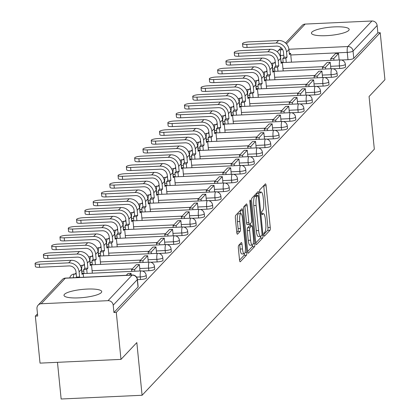 <?xml version="1.0" encoding="UTF-8"?>
<svg xmlns="http://www.w3.org/2000/svg" width="420" height="420" viewBox="0 0 420 420"><rect width="100%" height="100%" fill="white"/><g stroke="black" fill="none" stroke-linecap="round" stroke-linejoin="round"><path stroke-width="0.63" d="M263.897 234.932A1.67 0.394 87.4 0 0 264.338 236.213A1.67 0.394 87.4 0 0 264.422 236.166L269.971 230.291A2.384 0.562 87.4 0 0 270.26 227.419L266.096 185.687A2.384 0.562 87.4 0 0 265.466 183.86A2.384 0.562 87.4 0 0 265.346 183.923L259.796 189.803A1.67 0.394 87.4 0 0 259.591 191.814A1.67 0.394 87.4 0 0 260.033 193.095A1.67 0.394 87.4 0 0 260.122 193.048L260.836 192.286A7.633 1.796 87.4 0 1 261.224 192.077A7.633 1.796 87.4 0 1 263.251 197.935L263.597 201.411A7.633 1.796 87.4 0 1 262.668 210.604L261.949 211.36A1.67 0.394 87.4 0 0 261.744 213.371A1.67 0.394 87.4 0 0 262.185 214.652A1.67 0.394 87.4 0 0 262.274 214.609L262.988 213.848A7.633 1.796 87.4 0 1 263.377 213.638A7.633 1.796 87.4 0 1 265.403 219.497L265.75 222.973A7.633 1.796 87.4 0 1 264.815 232.16L264.101 232.922A1.67 0.394 87.4 0 0 263.897 234.932M348.716 30.429A18.958 4.085 -5.7 0 0 349.178 29.395A18.958 4.085 -5.7 0 0 332.194 27.017A18.958 4.085 -5.7 0 0 311.903 32.125A18.958 4.085 -5.7 0 0 311.446 33.159A18.958 4.085 -5.7 0 0 328.424 35.537A18.958 4.085 -5.7 0 0 348.716 30.429M101.262 292.625A18.958 4.085 -5.7 0 0 101.724 291.59A18.958 4.085 -5.7 0 0 84.74 289.212A18.958 4.085 -5.7 0 0 64.449 294.326A18.958 4.085 -5.7 0 0 63.992 295.36A18.958 4.085 -5.7 0 0 80.971 297.738A18.958 4.085 -5.7 0 0 101.262 292.625M238.66 245.396A2.384 0.562 87.4 0 0 238.366 248.267L239.537 259.975A2.384 0.562 87.4 0 0 240.167 261.807A2.384 0.562 87.4 0 0 240.287 261.744L246.451 255.213A2.384 0.562 87.4 0 0 246.74 252.341L242.576 210.609A2.384 0.562 87.4 0 0 241.941 208.782A2.384 0.562 87.4 0 0 241.82 208.845L235.662 215.376A2.384 0.562 87.4 0 0 235.368 218.248L236.78 232.386A2.384 0.562 87.4 0 0 237.416 234.218A2.384 0.562 87.4 0 0 237.536 234.155L240.172 231.357A2.384 0.562 87.4 0 0 240.46 228.485L239.762 221.477A6.384 1.502 87.4 0 1 240.865 213.617A6.384 1.502 87.4 0 1 242.555 218.516L245.296 245.989A6.384 1.502 87.4 0 1 244.193 253.843A6.384 1.502 87.4 0 1 242.503 248.95L242.046 244.367A2.384 0.562 87.4 0 0 241.416 242.54A2.384 0.562 87.4 0 0 241.295 242.603L238.66 245.396M380.231 32.718L384.925 79.721L369.07 96.516L374.33 149.184L142.086 395.267L136.831 342.594L120.981 359.389L116.288 312.391L380.231 32.718L377.869 32.828L377.139 25.505L353.042 51.041A4.862 1.045 174.3 0 1 347.261 52.385L290.776 54.989M255.775 242.771A2.384 0.562 87.4 0 0 256.405 244.603A2.384 0.562 87.4 0 0 256.526 244.535L262.689 238.009A2.384 0.562 87.4 0 0 262.978 235.137L258.815 193.405A2.384 0.562 87.4 0 0 258.179 191.578A2.384 0.562 87.4 0 0 258.059 191.641L251.9 198.166A2.384 0.562 87.4 0 0 251.606 201.038L255.775 242.771M254.567 246.608L248.409 253.139A2.384 0.562 87.4 0 1 248.288 253.202A2.384 0.562 87.4 0 1 247.653 251.375L243.49 209.643A2.384 0.562 87.4 0 1 243.779 206.771L246.414 203.978A2.384 0.562 87.4 0 1 246.54 203.915A2.384 0.562 87.4 0 1 247.17 205.742L248.861 222.668A2.384 0.562 87.4 0 0 249.491 224.495A2.384 0.562 87.4 0 0 249.611 224.432L251.359 222.579A2.384 0.562 87.4 0 0 251.654 219.707L249.895 202.088A1.67 0.394 87.4 0 1 250.184 200.03A1.67 0.394 87.4 0 1 250.625 201.311L254.861 243.737A2.384 0.562 87.4 0 1 254.567 246.608L252.21 246.719L247.669 251.528M120.981 359.389L40.031 363.127L35.343 316.123L37.485 313.85M275.263 61.903L274.265 62.963M266.968 70.697L265.97 71.757M258.668 79.49L257.67 80.545M250.373 88.279L249.37 89.339M242.072 97.073L241.075 98.133M233.777 105.866L232.775 106.927M225.477 114.66L224.48 115.715M217.177 123.454L216.179 124.509M208.882 132.242L207.884 133.303M200.582 141.036L199.584 142.097M192.286 149.83L191.284 150.885M183.986 158.624L182.989 159.679M175.686 167.412L174.689 168.472M167.391 176.206L166.394 177.266M159.091 185L158.093 186.06M150.796 193.793L149.793 194.849M142.496 202.582L141.498 203.642M134.195 211.376L133.198 212.436M125.9 220.169L124.903 221.23M117.6 228.963L116.603 230.018M109.305 237.757L108.302 238.812M101.005 246.545L100.007 247.606M92.71 255.339L91.707 256.399M84.41 264.133L83.412 265.188M76.109 272.927L75.112 273.982M57.477 362.318L61.142 399L142.086 395.267M116.288 312.391L113.93 312.496L113.195 305.177A4.862 4.609 -136.7 0 0 108.003 300.673L41.218 303.755A4.862 4.609 -136.7 0 0 36.971 308.695L37.7 316.013L35.343 316.123M377.869 32.828L353.776 58.359A4.862 1.045 174.3 0 1 347.991 59.703L341.455 60.008M285.548 43.003L302.096 25.468A4.862 4.609 43.3 0 1 305.161 24.082L371.947 21A4.862 4.609 43.3 0 1 377.139 25.505M140.537 279.52L140.28 276.922A4.862 1.045 174.3 0 0 146.181 275.31L146.438 277.909A4.862 1.045 -5.7 0 1 140.537 279.52L137.44 279.662M148.838 270.727L148.575 268.128A4.862 1.045 174.3 0 0 154.476 266.516L154.739 269.115A4.862 1.045 -5.7 0 1 148.838 270.727L142.301 271.026M157.133 261.933L156.875 259.334A4.862 1.045 174.3 0 0 162.776 257.728L163.034 260.321A4.862 1.045 -5.7 0 1 157.133 261.933L150.602 262.238M165.433 253.139L165.175 250.541A4.862 1.045 174.3 0 0 171.077 248.934L171.334 251.533A4.862 1.045 -5.7 0 1 165.433 253.139L158.897 253.444M173.733 244.351L173.471 241.752A4.862 1.045 174.3 0 0 179.372 240.14L179.634 242.739A4.862 1.045 -5.7 0 1 173.733 244.351L167.197 244.65M182.028 235.557L181.771 232.958A4.862 1.045 174.3 0 0 187.672 231.347L187.929 233.945A4.862 1.045 -5.7 0 1 182.028 235.557L175.497 235.856M190.328 226.763L190.066 224.165A4.862 1.045 174.3 0 0 195.967 222.553L196.229 225.152A4.862 1.045 -5.7 0 1 190.328 226.763L183.792 227.062M198.623 217.97L198.366 215.371A4.862 1.045 174.3 0 0 204.267 213.764L204.524 216.363A4.862 1.045 -5.7 0 1 198.623 217.97L192.092 218.274M206.923 209.176L206.666 206.582A4.862 1.045 174.3 0 0 212.567 204.971L212.825 207.569A4.862 1.045 -5.7 0 1 206.923 209.176L200.387 209.48M215.224 200.387L214.961 197.788A4.862 1.045 174.3 0 0 220.862 196.177L221.125 198.776A4.862 1.045 -5.7 0 1 215.224 200.387L208.688 200.686M223.519 191.594L223.262 188.995A4.862 1.045 174.3 0 0 229.163 187.383L229.42 189.982A4.862 1.045 -5.7 0 1 223.519 191.594L216.988 191.893M231.819 182.8L231.556 180.201A4.862 1.045 174.3 0 0 237.458 178.595L237.72 181.188A4.862 1.045 -5.7 0 1 231.819 182.8L225.283 183.104M240.114 174.006L239.857 171.412A4.862 1.045 174.3 0 0 245.758 169.801L246.015 172.4A4.862 1.045 -5.7 0 1 240.114 174.006L233.583 174.31M248.414 165.218L248.152 162.619A4.862 1.045 174.3 0 0 254.058 161.007L254.315 163.606A4.862 1.045 -5.7 0 1 248.414 165.218L241.878 165.517M256.709 156.424L256.452 153.825A4.862 1.045 174.3 0 0 262.353 152.213L262.61 154.812A4.862 1.045 -5.7 0 1 256.709 156.424L250.178 156.723M265.01 147.63L264.752 145.031A4.862 1.045 174.3 0 0 270.653 143.425L270.911 146.018A4.862 1.045 -5.7 0 1 265.01 147.63L258.473 147.934M273.31 138.836L273.047 136.238A4.862 1.045 174.3 0 0 278.948 134.631L279.211 137.23A4.862 1.045 -5.7 0 1 273.31 138.836L266.774 139.141M281.605 130.048L281.348 127.449A4.862 1.045 174.3 0 0 287.248 125.837L287.506 128.436A4.862 1.045 -5.7 0 1 281.605 130.048L275.074 130.347M289.905 121.254L289.643 118.655A4.862 1.045 174.3 0 0 295.544 117.044L295.806 119.642A4.862 1.045 -5.7 0 1 289.905 121.254L283.369 121.553M298.2 112.46L297.943 109.862A4.862 1.045 174.3 0 0 303.844 108.25L304.101 110.849A4.862 1.045 -5.7 0 1 298.2 112.46L291.669 112.76M306.5 103.667L306.243 101.068A4.862 1.045 174.3 0 0 312.144 99.461L312.401 102.06A4.862 1.045 -5.7 0 1 306.5 103.667L299.964 103.971M314.8 94.873L314.538 92.279A4.862 1.045 174.3 0 0 320.439 90.668L320.702 93.266A4.862 1.045 -5.7 0 1 314.8 94.873L308.264 95.177M323.096 86.084L322.838 83.486A4.862 1.045 174.3 0 0 328.739 81.874L328.996 84.473A4.862 1.045 -5.7 0 1 323.096 86.084L316.565 86.383M331.396 77.291L331.133 74.692A4.862 1.045 174.3 0 0 337.034 73.08L337.297 75.679A4.862 1.045 -5.7 0 1 331.396 77.291L324.86 77.59M339.691 68.497L339.433 65.898A4.862 1.045 174.3 0 0 345.334 64.291L345.592 66.885A4.862 1.045 -5.7 0 1 339.691 68.497L333.16 68.801M113.93 312.496L138.023 286.965A4.862 1.045 -5.7 0 0 138.143 286.703L137.408 279.379A4.862 1.045 174.3 0 1 137.293 279.647L113.195 305.177M263.865 234.371L267.613 230.402A2.384 0.562 87.4 0 0 267.902 227.53L263.739 185.797A2.384 0.562 87.4 0 0 263.718 185.645M256.651 195.505L256.452 193.515A2.384 0.562 87.4 0 0 256.436 193.363M255.791 242.923L260.327 238.119A2.384 0.562 87.4 0 0 260.668 236.381M261.791 235.373A1.67 0.394 87.4 0 0 261.991 233.363L258.337 196.733A1.67 0.394 87.4 0 0 257.896 195.452A1.67 0.394 87.4 0 0 257.812 195.494L257.05 196.297A7.633 1.796 87.4 0 0 256.121 205.485L258.62 230.522A7.633 1.796 87.4 0 0 260.642 236.381A7.633 1.796 87.4 0 0 261.03 236.171L261.791 235.373M255.623 195.594A1.67 0.394 87.4 0 0 255.533 195.557A1.67 0.394 87.4 0 0 255.449 195.605L257.812 195.494M260.642 236.381L258.284 236.492A7.633 1.796 87.4 0 1 256.263 230.633L253.764 205.595A7.633 1.796 87.4 0 1 254.693 196.408L255.449 195.605M249.365 224.443L247.254 224.542A2.384 0.562 87.4 0 1 247.133 224.606A2.384 0.562 87.4 0 1 246.498 222.779L244.808 205.853A2.384 0.562 87.4 0 0 244.792 205.7M250.472 223.524L250.698 225.813M250.614 240.23A6.384 1.502 87.4 0 0 252.304 245.123A6.384 1.502 87.4 0 0 253.407 237.269L252.441 227.588A2.384 0.562 87.4 0 0 251.806 225.761A2.384 0.562 87.4 0 0 251.685 225.823L249.937 227.677A2.384 0.562 87.4 0 0 249.648 230.548L250.614 240.23L248.252 240.34A6.384 1.502 87.4 0 0 249.942 245.233L252.304 245.123M249.575 225.923A2.384 0.562 87.4 0 0 249.448 225.871A2.384 0.562 87.4 0 0 249.328 225.934L251.685 225.823M248.252 240.34L247.286 230.659A2.384 0.562 87.4 0 1 247.574 227.787L249.328 225.934M252.21 246.719A2.384 0.562 87.4 0 0 252.546 245.023M244.193 253.843L241.836 253.953A6.384 1.502 87.4 0 1 240.146 249.055L239.689 244.477A2.384 0.562 87.4 0 0 239.673 244.325M240.865 213.617L238.502 213.728A6.384 1.502 87.4 0 0 237.4 221.582L239.762 221.477M236.796 232.543L237.809 231.467A2.384 0.562 87.4 0 0 238.103 228.596L237.4 221.582M240.508 213.638L240.214 210.719A2.384 0.562 87.4 0 0 240.198 210.567M239.552 260.132L244.088 255.323A2.384 0.562 87.4 0 0 244.424 253.754M247.081 47.465A5.471 1.176 174.3 0 1 242.839 46.741L242.529 43.67A5.471 1.176 -5.7 0 0 246.776 44.394L276.155 43.04A9.723 9.214 43.3 0 1 286.54 52.049L287.049 57.13L283.978 57.272L283.474 52.19A6.562 6.221 -136.7 0 0 276.465 46.111L247.081 47.465L246.776 44.394M289.322 53.413L290.608 53.351L289.438 54.595L288.934 49.513A9.723 9.214 43.3 0 0 278.549 40.504L249.17 41.858A5.471 1.176 -5.7 0 0 242.529 43.67M283.211 62.549L282.807 58.511L285.878 58.37L287.049 57.13M282.807 58.511L283.978 57.272M330.881 60.349L330.713 58.674L333.784 58.532L338.52 53.513L339.161 59.965M333.784 58.532L333.953 60.207M330.713 58.674L335.449 53.655L338.52 53.513M290.608 53.351L291.491 62.165M285.878 58.37L286.277 62.407M238.786 56.259A5.471 1.176 174.3 0 1 234.539 55.535L234.234 52.463A5.471 1.176 -5.7 0 0 238.476 53.188L267.86 51.833A9.723 9.214 43.3 0 1 278.24 60.842L278.749 65.919L275.683 66.061L275.173 60.984A6.562 6.221 -136.7 0 0 268.165 54.899L238.786 56.259L238.476 53.188M281.022 62.202L282.314 62.144L281.143 63.383L280.633 58.307A9.723 9.214 43.3 0 0 270.254 49.292L240.87 50.652A5.471 1.176 -5.7 0 0 234.234 52.463M274.911 71.342L274.512 67.305L277.578 67.163L278.749 65.919M274.512 67.305L275.683 66.061M322.586 69.142L322.418 67.463L325.484 67.321L330.22 62.307L330.866 68.759M325.484 67.321L325.652 69.001M322.418 67.463L327.154 62.449L330.22 62.307M282.314 62.144L283.19 70.959M277.578 67.163L277.982 71.201M230.486 65.047A5.471 1.176 174.3 0 1 226.238 64.323L225.934 61.257A5.471 1.176 -5.7 0 0 230.181 61.982L259.56 60.622A9.723 9.214 43.3 0 1 269.945 69.636L270.449 74.713L267.382 74.855L266.873 69.778A6.562 6.221 -136.7 0 0 259.865 63.693L230.486 65.047L230.181 61.982M272.727 70.996L274.013 70.938L272.843 72.177L272.339 67.1A9.723 9.214 43.3 0 0 261.954 58.086L232.575 59.441A5.471 1.176 -5.7 0 0 225.934 61.257M266.616 80.136L266.212 76.094L269.278 75.952L270.449 74.713M266.212 76.094L267.382 74.855M314.286 77.936L314.118 76.256L317.189 76.114L321.919 71.101L322.565 77.553M317.189 76.114L317.357 77.795M314.118 76.256L318.854 71.242L321.919 71.101M274.013 70.938L274.895 79.753M269.278 75.952L269.682 79.994M222.185 73.841A5.471 1.176 174.3 0 1 217.943 73.117L217.634 70.045A5.471 1.176 -5.7 0 0 221.881 70.77L251.265 69.416A9.723 9.214 43.3 0 1 261.644 78.43L262.154 83.507L259.082 83.648L258.578 78.572A6.562 6.221 -136.7 0 0 251.57 72.487L222.185 73.841L221.881 70.77M264.427 79.79L265.718 79.732L264.548 80.971L264.038 75.894A9.723 9.214 43.3 0 0 253.654 66.88L224.275 68.234A5.471 1.176 -5.7 0 0 217.634 70.045M258.316 88.924L257.911 84.887L260.983 84.745L262.154 83.507M257.911 84.887L259.082 83.648M305.991 86.725L305.823 85.05L308.889 84.908L313.625 79.895L314.27 86.347M308.889 84.908L309.057 86.583M305.823 85.05L310.553 80.031L313.625 79.895M265.718 79.732L266.595 88.547M260.983 84.745L261.387 88.783M213.89 82.635A5.471 1.176 174.3 0 1 209.643 81.911L209.339 78.839A5.471 1.176 -5.7 0 0 213.581 79.564L242.965 78.209A9.723 9.214 43.3 0 1 253.349 87.218L253.853 92.3L250.787 92.442L250.278 87.36A6.562 6.221 -136.7 0 0 243.269 81.281L213.89 82.635L213.581 79.564M256.132 88.583L257.418 88.52L256.247 89.764L255.743 84.683A9.723 9.214 43.3 0 0 245.359 75.673L215.975 77.028A5.471 1.176 -5.7 0 0 209.339 78.839M250.021 97.718L249.617 93.681L252.683 93.539L253.853 92.3M249.617 93.681L250.787 92.442M297.691 95.519L297.523 93.844L300.589 93.702L305.324 88.683L305.97 95.135M300.589 93.702L300.757 95.377M297.523 93.844L302.258 88.825L305.324 88.683M257.418 88.52L258.3 97.335M252.683 93.539L253.087 97.577M205.59 91.429A5.471 1.176 174.3 0 1 201.348 90.704L201.038 87.633A5.471 1.176 -5.7 0 0 205.286 88.358L234.665 87.003A9.723 9.214 43.3 0 1 245.049 96.012L245.558 101.089L242.487 101.231L241.983 96.154A6.562 6.221 -136.7 0 0 234.974 90.074L205.59 91.429L205.286 88.358M247.832 97.372L249.118 97.314L247.952 98.553L247.443 93.476A9.723 9.214 43.3 0 0 237.059 84.467L207.679 85.822A5.471 1.176 -5.7 0 0 201.038 87.633M241.721 106.512L241.316 102.475L244.388 102.333L245.558 101.089M241.316 102.475L242.487 101.231M289.391 104.312L289.228 102.632L292.294 102.496L297.029 97.477L297.67 103.929M292.294 102.496L292.462 104.171M289.228 102.632L293.958 97.618L297.029 97.477M249.118 97.314L250 106.129M244.388 102.333L244.787 106.37M197.295 100.223A5.471 1.176 174.3 0 1 193.048 99.493L192.743 96.427A5.471 1.176 -5.7 0 0 196.985 97.151L226.37 95.792A9.723 9.214 43.3 0 1 236.749 104.806L237.258 109.883L234.192 110.024L233.683 104.948A6.562 6.221 -136.7 0 0 226.674 98.863L197.295 100.223L196.985 97.151M239.531 106.166L240.823 106.108L239.652 107.347L239.143 102.27A9.723 9.214 43.3 0 0 228.764 93.256L199.379 94.615A5.471 1.176 -5.7 0 0 192.743 96.427M233.425 115.306L233.021 111.263L236.087 111.121L237.258 109.883M233.021 111.263L234.192 110.024M281.096 113.106L280.928 111.426L283.994 111.284L288.729 106.27L289.375 112.723M283.994 111.284L284.161 112.964M280.928 111.426L285.663 106.412L288.729 106.27M240.823 106.108L241.7 114.923M236.087 111.121L236.492 115.164M188.995 109.011A5.471 1.176 174.3 0 1 184.748 108.287L184.443 105.215A5.471 1.176 -5.7 0 0 188.69 105.94L218.069 104.585A9.723 9.214 43.3 0 1 228.454 113.6L228.958 118.676L225.892 118.818L225.383 113.741A6.562 6.221 -136.7 0 0 218.379 107.657L188.995 109.011L188.69 105.94M231.236 114.959L232.523 114.902L231.352 116.141L230.848 111.064A9.723 9.214 43.3 0 0 220.463 102.05L191.084 103.404A5.471 1.176 -5.7 0 0 184.443 105.215M225.125 124.1L224.721 120.057L227.792 119.915L228.958 118.676M224.721 120.057L225.892 118.818M272.795 121.9L272.627 120.22L275.699 120.078L280.429 115.064L281.075 121.517M275.699 120.078L275.867 121.758M272.627 120.22L277.363 115.206L280.429 115.064M232.523 114.902L233.405 123.716M227.792 119.915L228.191 123.958M180.695 117.805A5.471 1.176 174.3 0 1 176.453 117.08L176.143 114.009A5.471 1.176 -5.7 0 0 180.39 114.734L209.774 113.379A9.723 9.214 43.3 0 1 220.154 122.393L220.663 127.47L217.591 127.612L217.088 122.53A6.562 6.221 -136.7 0 0 210.079 116.45L180.695 117.805L180.39 114.734M222.936 123.753L224.228 123.69L223.057 124.934L222.547 119.852A9.723 9.214 43.3 0 0 212.168 110.843L182.784 112.198A5.471 1.176 -5.7 0 0 176.143 114.009M216.825 132.888L216.426 128.851L219.492 128.709L220.663 127.47M216.426 128.851L217.591 127.612M264.5 130.688L264.332 129.014L267.398 128.872L272.134 123.853L272.78 130.31M267.398 128.872L267.566 130.547M264.332 129.014L269.068 123.995L272.134 123.853M224.228 123.69L225.104 132.51M219.492 128.709L219.896 132.746M172.4 126.599A5.471 1.176 174.3 0 1 168.152 125.874L167.848 122.803A5.471 1.176 -5.7 0 0 172.09 123.527L201.474 122.173A9.723 9.214 43.3 0 1 211.859 131.182L212.363 136.264L209.297 136.405L208.787 131.323A6.562 6.221 -136.7 0 0 201.779 125.244L172.4 126.599L172.09 123.527M214.641 132.547L215.927 132.484L214.757 133.723L214.253 128.646A9.723 9.214 43.3 0 0 203.868 119.637L174.484 120.992A5.471 1.176 -5.7 0 0 167.848 122.803M208.53 141.682L208.126 137.645L211.192 137.503L212.363 136.264M208.126 137.645L209.297 136.405M256.2 139.482L256.032 137.807L259.103 137.666L263.834 132.647L264.479 139.099M259.103 137.666L259.266 139.34M256.032 137.807L260.767 132.788L263.834 132.647M215.927 132.484L216.809 141.298M211.192 137.503L211.596 141.54M164.099 135.392A5.471 1.176 174.3 0 1 159.857 134.668L159.547 131.596A5.471 1.176 -5.7 0 0 163.795 132.321L193.174 130.961A9.723 9.214 43.3 0 1 203.558 139.976L204.067 145.052L200.996 145.194L200.492 140.117A6.562 6.221 -136.7 0 0 193.484 134.032L164.099 135.392L163.795 132.321M206.341 141.335L207.627 141.278L206.462 142.517L205.952 137.44A9.723 9.214 43.3 0 0 195.568 128.425L166.189 129.785A5.471 1.176 -5.7 0 0 159.547 131.596M200.23 150.476L199.826 146.433L202.897 146.291L204.067 145.052M199.826 146.433L200.996 145.194M247.9 148.276L247.737 146.596L250.803 146.454L255.539 141.44L256.179 147.893M250.803 146.454L250.971 148.134M247.737 146.596L252.467 141.582L255.539 141.44M207.627 141.278L208.509 150.092M202.897 146.291L203.301 150.334M155.804 144.181A5.471 1.176 174.3 0 1 151.557 143.456L151.253 140.385A5.471 1.176 -5.7 0 0 155.495 141.115L184.879 139.755A9.723 9.214 43.3 0 1 195.263 148.769L195.767 153.846L192.701 153.988L192.192 148.911A6.562 6.221 -136.7 0 0 185.183 142.826L155.804 144.181L155.495 141.115M198.046 150.129L199.332 150.071L198.161 151.31L197.652 146.234A9.723 9.214 43.3 0 0 187.273 137.219L157.889 138.574A5.471 1.176 -5.7 0 0 151.253 140.385M191.935 159.269L191.531 155.227L194.597 155.085L195.767 153.846M191.531 155.227L192.701 153.988M239.605 157.07L239.437 155.39L242.503 155.248L247.238 150.234L247.884 156.686M242.503 155.248L242.671 156.928M239.437 155.39L244.172 150.376L247.238 150.234M199.332 150.071L200.209 158.886M194.597 155.085L195.001 159.128M147.504 152.975A5.471 1.176 174.3 0 1 143.262 152.25L142.952 149.179A5.471 1.176 -5.7 0 0 147.2 149.903L176.578 148.549A9.723 9.214 43.3 0 1 186.963 157.563L187.467 162.64L184.401 162.781L183.897 157.705A6.562 6.221 -136.7 0 0 176.888 151.62L147.504 152.975L147.2 149.903M189.746 158.923L191.032 158.865L189.861 160.104L189.357 155.022A9.723 9.214 43.3 0 0 178.972 146.013L149.594 147.368A5.471 1.176 -5.7 0 0 142.952 149.179M183.635 168.058L183.23 164.021L186.302 163.879L187.467 162.64M183.23 164.021L184.401 162.781M231.304 165.858L231.137 164.183L234.208 164.041L238.943 159.023L239.584 165.48M234.208 164.041L234.376 165.716M231.137 164.183L235.872 159.164L238.943 159.023M191.032 158.865L191.914 167.68M186.302 163.879L186.701 167.916M139.204 161.768A5.471 1.176 174.3 0 1 134.962 161.044L134.657 157.972A5.471 1.176 -5.7 0 0 138.899 158.697L168.284 157.343A9.723 9.214 43.3 0 1 178.663 166.352L179.172 171.434L176.106 171.575L175.597 166.493A6.562 6.221 -136.7 0 0 168.588 160.414L139.204 161.768L138.899 158.697M181.445 167.716L182.737 167.653L181.566 168.898L181.057 163.816A9.723 9.214 43.3 0 0 170.678 154.807L141.293 156.161A5.471 1.176 -5.7 0 0 134.657 157.972M175.334 176.852L174.935 172.814L178.001 172.672L179.172 171.434M174.935 172.814L176.106 171.575M223.01 174.652L222.841 172.977L225.908 172.835L230.643 167.816L231.289 174.269M225.908 172.835L226.076 174.51M222.841 172.977L227.577 167.958L230.643 167.816M182.737 167.653L183.614 176.468M178.001 172.672L178.406 176.71M130.909 170.562A5.471 1.176 174.3 0 1 126.662 169.838L126.357 166.766A5.471 1.176 -5.7 0 0 130.604 167.491L159.983 166.136A9.723 9.214 43.3 0 1 170.368 175.145L170.872 180.222L167.806 180.364L167.297 175.287A6.562 6.221 -136.7 0 0 160.288 169.202L130.909 170.562L130.604 167.491M173.15 176.505L174.436 176.447L173.266 177.686L172.762 172.609A9.723 9.214 43.3 0 0 162.377 163.595L132.993 164.955A5.471 1.176 -5.7 0 0 126.357 166.766M167.039 185.645L166.635 181.608L169.701 181.466L170.872 180.222M166.635 181.608L167.806 180.364M214.709 183.446L214.541 181.766L217.613 181.624L222.343 176.61L222.989 183.062M217.613 181.624L217.775 183.304M214.541 181.766L219.277 176.752L222.343 176.61M174.436 176.447L175.319 185.262M169.701 181.466L170.105 185.504M122.609 179.351A5.471 1.176 174.3 0 1 118.367 178.626L118.057 175.555A5.471 1.176 -5.7 0 0 122.304 176.284L151.683 174.925A9.723 9.214 43.3 0 1 162.067 183.939L162.577 189.016L159.506 189.158L159.002 184.081A6.562 6.221 -136.7 0 0 151.993 177.996L122.609 179.351L122.304 176.284M164.85 185.299L166.142 185.241L164.971 186.48L164.462 181.403A9.723 9.214 43.3 0 0 154.077 172.389L124.698 173.744A5.471 1.176 -5.7 0 0 118.057 175.555M158.739 194.439L158.335 190.397L161.406 190.255L162.577 189.016M158.335 190.397L159.506 189.158M206.414 192.239L206.246 190.559L209.312 190.417L214.048 185.404L214.688 191.856M209.312 190.417L209.48 192.097M206.246 190.559L210.977 185.546L214.048 185.404M166.142 185.241L167.018 194.056M161.406 190.255L161.81 194.297M114.314 188.144A5.471 1.176 174.3 0 1 110.066 187.42L109.762 184.349A5.471 1.176 -5.7 0 0 114.004 185.073L143.388 183.719A9.723 9.214 43.3 0 1 153.773 192.733L154.277 197.809L151.21 197.951L150.701 192.875A6.562 6.221 -136.7 0 0 143.692 186.79L114.314 188.144L114.004 185.073M156.555 194.093L157.841 194.035L156.671 195.274L156.166 190.197A9.723 9.214 43.3 0 0 145.782 181.183L116.398 182.537A5.471 1.176 -5.7 0 0 109.762 184.349M150.444 203.228L150.04 199.19L153.106 199.048L154.277 197.809M150.04 199.19L151.21 197.951M198.114 201.028L197.946 199.353L201.012 199.211L205.748 194.197L206.393 200.65M201.012 199.211L201.18 200.886M197.946 199.353L202.681 194.334L205.748 194.197M157.841 194.035L158.723 202.85M153.106 199.048L153.51 203.086M106.013 196.938A5.471 1.176 174.3 0 1 101.771 196.214L101.462 193.142A5.471 1.176 -5.7 0 0 105.709 193.867L135.088 192.512A9.723 9.214 43.3 0 1 145.472 201.521L145.982 206.603L142.91 206.745L142.406 201.663A6.562 6.221 -136.7 0 0 135.398 195.584L106.013 196.938L105.709 193.867M148.255 202.886L149.541 202.823L148.37 204.067L147.866 198.986A9.723 9.214 43.3 0 0 137.482 189.977L108.103 191.331A5.471 1.176 -5.7 0 0 101.462 193.142M142.144 212.021L141.74 207.984L144.811 207.842L145.982 206.603M141.74 207.984L142.91 206.745M189.814 209.822L189.646 208.147L192.717 208.005L197.453 202.986L198.093 209.438M192.717 208.005L192.885 209.68M189.646 208.147L194.381 203.128L197.453 202.986M149.541 202.823L150.423 211.638M144.811 207.842L145.21 211.88M97.718 205.732A5.471 1.176 174.3 0 1 93.471 205.007L93.167 201.936A5.471 1.176 -5.7 0 0 97.409 202.661L126.793 201.306A9.723 9.214 43.3 0 1 137.172 210.315L137.681 215.392L134.615 215.534L134.106 210.457A6.562 6.221 -136.7 0 0 127.097 204.372L97.718 205.732L97.409 202.661M139.954 211.675L141.246 211.617L140.075 212.856L139.566 207.779A9.723 9.214 43.3 0 0 129.187 198.77L99.802 200.125A5.471 1.176 -5.7 0 0 93.167 201.936M133.844 220.815L133.445 216.778L136.511 216.636L137.681 215.392M133.445 216.778L134.615 215.534M181.519 218.615L181.351 216.935L184.417 216.799L189.152 211.78L189.798 218.232M184.417 216.799L184.585 218.474M181.351 216.935L186.086 211.922L189.152 211.78M141.246 211.617L142.123 220.432M136.511 216.636L136.915 220.673M89.418 214.526A5.471 1.176 174.3 0 1 85.171 213.796L84.866 210.73A5.471 1.176 -5.7 0 0 89.114 211.454L118.492 210.095A9.723 9.214 43.3 0 1 128.877 219.109L129.381 224.185L126.315 224.327L125.806 219.251A6.562 6.221 -136.7 0 0 118.797 213.166L89.418 214.526L89.114 211.454M131.66 220.469L132.946 220.411L131.775 221.65L131.271 216.573A9.723 9.214 43.3 0 0 120.886 207.559L91.508 208.918A5.471 1.176 -5.7 0 0 84.866 210.73M125.549 229.609L125.144 225.566L128.21 225.424L129.381 224.185M125.144 225.566L126.315 224.327M173.219 227.409L173.05 225.729L176.122 225.587L180.852 220.573L181.498 227.026M176.122 225.587L176.29 227.267M173.05 225.729L177.786 220.715L180.852 220.573M132.946 220.411L133.828 229.226M128.21 225.424L128.614 229.467M81.118 223.314A5.471 1.176 174.3 0 1 76.876 222.59L76.566 219.518A5.471 1.176 -5.7 0 0 80.813 220.243L110.198 218.888A9.723 9.214 43.3 0 1 120.577 227.903L121.086 232.979L118.015 233.121L117.511 228.044A6.562 6.221 -136.7 0 0 110.502 221.959L81.118 223.314L80.813 220.243M123.359 229.262L124.651 229.204L123.48 230.444L122.971 225.367A9.723 9.214 43.3 0 0 112.586 216.353L83.207 217.707A5.471 1.176 -5.7 0 0 76.566 219.518M117.248 238.403L116.844 234.36L119.915 234.218L121.086 232.979M116.844 234.36L118.015 233.121M164.923 236.203L164.756 234.523L167.822 234.381L172.557 229.367L173.203 235.82M167.822 234.381L167.99 236.061M164.756 234.523L169.486 229.509L172.557 229.367M124.651 229.204L125.528 238.019M119.915 234.218L120.32 238.261M72.823 232.108A5.471 1.176 174.3 0 1 68.576 231.383L68.271 228.312A5.471 1.176 -5.7 0 0 72.513 229.037L101.897 227.682A9.723 9.214 43.3 0 1 112.282 236.696L112.786 241.773L109.72 241.915L109.211 236.833A6.562 6.221 -136.7 0 0 102.202 230.753L72.823 232.108L72.513 229.037M115.064 238.056L116.351 237.993L115.18 239.237L114.676 234.155A9.723 9.214 43.3 0 0 104.291 225.146L74.907 226.501A5.471 1.176 -5.7 0 0 68.271 228.312M108.953 247.191L108.549 243.154L111.615 243.012L112.786 241.773M108.549 243.154L109.72 241.915M156.623 244.991L156.455 243.316L159.521 243.175L164.257 238.156L164.903 244.613M159.521 243.175L159.689 244.85M156.455 243.316L161.191 238.297L164.257 238.156M116.351 237.993L117.233 246.813M111.615 243.012L112.019 247.049M64.523 240.902A5.471 1.176 174.3 0 1 60.28 240.177L59.971 237.106A5.471 1.176 -5.7 0 0 64.218 237.83L93.597 236.476A9.723 9.214 43.3 0 1 103.982 245.485L104.491 250.567L101.42 250.703L100.916 245.627A6.562 6.221 -136.7 0 0 93.907 239.547L64.523 240.902L64.218 237.83M106.764 246.85L108.05 246.787L106.885 248.026L106.376 242.949A9.723 9.214 43.3 0 0 95.991 233.94L66.612 235.295A5.471 1.176 -5.7 0 0 59.971 237.106M100.653 255.985L100.249 251.947L103.32 251.806L104.491 250.567M100.249 251.947L101.42 250.703M148.323 253.785L148.16 252.11L151.226 251.969L155.962 246.95L156.602 253.402M151.226 251.969L151.394 253.643M148.16 252.11L152.891 247.091L155.962 246.95M108.05 246.787L108.932 255.602M103.32 251.806L103.719 255.843M56.227 249.695A5.471 1.176 174.3 0 1 51.98 248.966L51.676 245.9A5.471 1.176 -5.7 0 0 55.918 246.624L85.302 245.264A9.723 9.214 43.3 0 1 95.681 254.279L96.191 259.355L93.124 259.497L92.615 254.42A6.562 6.221 -136.7 0 0 85.607 248.335L56.227 249.695L55.918 246.624M98.469 255.638L99.755 255.581L98.585 256.82L98.075 251.743A9.723 9.214 43.3 0 0 87.696 242.728L58.312 244.088A5.471 1.176 -5.7 0 0 51.676 245.9M92.358 264.779L91.954 260.736L95.02 260.594L96.191 259.355M91.954 260.736L93.124 259.497M140.028 262.579L139.86 260.899L142.926 260.757L147.661 255.743L148.307 262.196M142.926 260.757L143.094 262.437M139.86 260.899L144.596 255.885L147.661 255.743M99.755 255.581L100.632 264.395M95.02 260.594L95.424 264.637M47.927 258.484A5.471 1.176 174.3 0 1 43.68 257.759L43.376 254.688A5.471 1.176 -5.7 0 0 47.623 255.418L77.002 254.058A9.723 9.214 43.3 0 1 87.386 263.072L87.89 268.149L84.824 268.291L84.32 263.214A6.562 6.221 -136.7 0 0 77.311 257.129L47.927 258.484L47.623 255.418M90.169 264.432L91.455 264.374L90.284 265.613L89.78 260.536A9.723 9.214 43.3 0 0 79.396 251.522L50.017 252.877A5.471 1.176 -5.7 0 0 43.376 254.688M84.058 273.572L83.654 269.53L86.725 269.388L87.89 268.149M83.654 269.53L84.824 268.291M131.728 271.373L131.56 269.693L134.631 269.551L139.361 264.537L140.007 270.989M134.631 269.551L134.799 271.231M131.56 269.693L136.295 264.679L139.361 264.537M91.455 264.374L92.337 273.189M86.725 269.388L87.124 273.431M39.627 267.278A5.471 1.176 174.3 0 1 35.385 266.553L35.075 263.482A5.471 1.176 -5.7 0 0 39.323 264.206L68.707 262.852A9.723 9.214 43.3 0 1 79.086 271.866L79.595 276.943L76.524 277.084L76.02 272.008A6.562 6.221 -136.7 0 0 69.011 265.923L39.627 267.278L39.323 264.206M81.868 273.226L83.16 273.168L81.989 274.407L81.48 269.325A9.723 9.214 43.3 0 0 71.101 260.316L41.716 261.671A5.471 1.176 -5.7 0 0 35.075 263.482M79.102 277.463L79.595 276.943M76.036 277.604L76.524 277.084M129.35 275.142L131.066 273.326L131.239 275.058M126.284 275.284L128 273.467L131.066 273.326M83.16 273.168L83.564 277.258M108.003 300.673L132.101 275.137L65.315 278.219L41.218 303.755M347.991 59.703L347.261 52.385A4.862 1.145 87.4 0 1 347.855 46.531L371.947 21M283.784 55.314L280.471 55.466A4.862 1.045 174.3 0 1 279.914 55.482M281.143 62.197L280.471 55.466A4.862 1.145 87.4 0 1 281.064 49.613L282.618 49.544M288.902 49.25L347.855 46.531A4.862 4.609 43.3 0 1 353.042 51.041L353.776 58.359M305.161 24.082L286.456 43.906M281.993 48.631L281.064 49.613A4.862 4.609 -136.7 0 0 278.003 51.004A4.862 4.862 0 0 0 277.342 51.875M146.181 275.31A4.862 4.862 0 0 0 141.12 270.937A4.862 1.145 -92.6 0 0 140.873 271.068A4.862 1.145 -92.6 0 0 140.28 276.922L136.568 277.09M154.476 266.516A4.862 4.862 0 0 0 149.415 262.143A4.862 1.145 -92.6 0 0 149.168 262.274A4.862 1.145 -92.6 0 0 148.575 268.128L139.766 268.532M132.332 268.879L92.09 270.732M83.811 271.115L81.79 271.21A4.862 1.045 174.3 0 1 81.669 271.215M81.989 273.221L81.79 271.21A4.862 1.145 -92.6 0 1 82.383 265.361A4.862 1.145 87.4 0 1 82.63 265.225A4.862 4.862 0 0 0 80.456 265.855M162.776 257.728A4.862 4.862 0 0 0 157.715 253.355A4.862 1.145 -92.6 0 0 157.469 253.486A4.862 1.145 -92.6 0 0 156.875 259.334L148.06 259.744M140.632 260.085L100.391 261.944M92.111 262.322L90.09 262.416A4.862 1.045 174.3 0 1 89.969 262.421M90.29 264.427L90.09 262.416A4.862 1.145 -92.6 0 1 90.678 256.567A4.862 1.145 87.4 0 1 90.93 256.436A4.862 4.862 0 0 0 88.757 257.061M171.077 248.934A4.862 4.862 0 0 0 166.016 244.561A4.862 1.145 -92.6 0 0 165.764 244.692A4.862 1.145 -92.6 0 0 165.175 250.541L156.361 250.95M148.927 251.291L108.686 253.15M100.406 253.533L98.385 253.622A4.862 1.045 174.3 0 1 98.264 253.628M98.585 255.633L98.385 253.622A4.862 1.145 -92.6 0 1 98.978 247.774A4.862 1.145 87.4 0 1 99.225 247.643A4.862 4.862 0 0 0 97.052 248.267M179.372 240.14A4.862 4.862 0 0 0 174.31 235.767A4.862 1.145 -92.6 0 0 174.064 235.898A4.862 1.145 -92.6 0 0 173.471 241.752L164.656 242.156M157.227 242.498L116.986 244.356M108.707 244.739L106.685 244.834A4.862 1.045 174.3 0 1 106.564 244.839M106.885 246.845L106.685 244.834A4.862 1.145 -92.6 0 1 107.279 238.98A4.862 1.145 87.4 0 1 107.525 238.849A4.862 4.862 0 0 0 105.352 239.474M187.672 231.347A4.862 4.862 0 0 0 182.611 226.973A4.862 1.145 -92.6 0 0 182.364 227.105A4.862 1.145 -92.6 0 0 181.771 232.958L172.956 233.363M165.522 233.709L125.286 235.562M117.007 235.946L114.98 236.04A4.862 1.045 174.3 0 1 114.86 236.045M115.185 238.051L114.98 236.04A4.862 1.145 -92.6 0 1 115.573 230.186A4.862 1.145 87.4 0 1 115.82 230.055A4.862 4.862 0 0 0 113.652 230.685M195.967 222.553A4.862 4.862 0 0 0 190.906 218.179A4.862 1.145 -92.6 0 0 190.659 218.316A4.862 1.145 -92.6 0 0 190.066 224.165L181.251 224.574M173.822 224.915L133.581 226.774M125.302 227.152L123.281 227.246A4.862 1.045 174.3 0 1 123.16 227.252M123.48 229.257L123.281 227.246A4.862 1.145 -92.6 0 1 123.874 221.398A4.862 1.145 87.4 0 1 124.12 221.261A4.862 4.862 0 0 0 121.947 221.891M204.267 213.764A4.862 4.862 0 0 0 199.206 209.391A4.862 1.145 -92.6 0 0 198.959 209.522A4.862 1.145 -92.6 0 0 198.366 215.371L189.551 215.78M182.117 216.122L141.881 217.98M133.602 218.363L131.581 218.453A4.862 1.045 174.3 0 1 131.46 218.458M131.78 220.463L131.581 218.453A4.862 1.145 -92.6 0 1 132.169 212.604A4.862 1.145 87.4 0 1 132.416 212.473A4.862 4.862 0 0 0 130.247 213.097M212.567 204.971A4.862 4.862 0 0 0 207.506 200.597A4.862 1.145 -92.6 0 0 207.254 200.728A4.862 1.145 -92.6 0 0 206.666 206.582L197.852 206.987M190.417 207.328L150.176 209.186M141.897 209.57L139.876 209.664A4.862 1.045 174.3 0 1 139.755 209.669M140.075 211.669L139.876 209.664A4.862 1.145 -92.6 0 1 140.469 203.81A4.862 1.145 87.4 0 1 140.716 203.679A4.862 4.862 0 0 0 138.542 204.304M220.862 196.177A4.862 4.862 0 0 0 215.801 191.803A4.862 1.145 -92.6 0 0 215.554 191.935A4.862 1.145 -92.6 0 0 214.961 197.788L206.147 198.193M198.718 198.539L158.477 200.393M150.197 200.776L148.176 200.87A4.862 1.045 174.3 0 1 148.055 200.876M148.376 202.881L148.176 200.87A4.862 1.145 -92.6 0 1 148.769 195.017A4.862 1.145 87.4 0 1 149.016 194.885A4.862 4.862 0 0 0 146.843 195.51M229.163 187.383A4.862 4.862 0 0 0 224.102 183.01A4.862 1.145 -92.6 0 0 223.855 183.146A4.862 1.145 -92.6 0 0 223.262 188.995L214.447 189.404M207.013 189.746L166.772 191.604M158.498 191.982L156.471 192.077A4.862 1.045 174.3 0 1 156.35 192.082M156.676 194.087L156.471 192.077A4.862 1.145 -92.6 0 1 157.064 186.228A4.862 1.145 87.4 0 1 157.311 186.091A4.862 4.862 0 0 0 155.138 186.722M237.458 178.595A4.862 4.862 0 0 0 232.397 174.221A4.862 1.145 -92.6 0 0 232.15 174.353A4.862 1.145 -92.6 0 0 231.556 180.201L222.742 180.611M215.313 180.952L175.072 182.81M166.792 183.194L164.771 183.283A4.862 1.045 174.3 0 1 164.651 183.288M164.971 185.293L164.771 183.283A4.862 1.145 -92.6 0 1 165.365 177.434A4.862 1.145 87.4 0 1 165.611 177.303A4.862 4.862 0 0 0 163.438 177.928M245.758 169.801A4.862 4.862 0 0 0 240.697 165.428A4.862 1.145 -92.6 0 0 240.45 165.559A4.862 1.145 -92.6 0 0 239.857 171.412L231.042 171.817M223.608 172.158L183.372 174.017M175.093 174.4L173.066 174.494A4.862 1.045 174.3 0 1 172.951 174.5M173.271 176.5L173.066 174.494A4.862 1.145 -92.6 0 1 173.659 168.641A4.862 1.145 87.4 0 1 173.906 168.509A4.862 4.862 0 0 0 171.738 169.134M254.058 161.007A4.862 4.862 0 0 0 248.992 156.634A4.862 1.145 -92.6 0 0 248.745 156.765A4.862 1.145 -92.6 0 0 248.152 162.619L239.342 163.023M231.908 163.37L191.667 165.223M183.388 165.606L181.367 165.701A4.862 1.045 174.3 0 1 181.246 165.706M181.566 167.711L181.367 165.701A4.862 1.145 -92.6 0 1 181.96 159.847A4.862 1.145 87.4 0 1 182.207 159.716A4.862 4.862 0 0 0 180.033 160.34M262.353 152.213A4.862 4.862 0 0 0 257.292 147.84A4.862 1.145 -92.6 0 0 257.045 147.971A4.862 1.145 -92.6 0 0 256.452 153.825L247.637 154.229M240.209 154.576L199.967 156.429M191.688 156.812L189.667 156.907A4.862 1.045 174.3 0 1 189.546 156.912M189.866 158.917L189.667 156.907A4.862 1.145 -92.6 0 1 190.255 151.058A4.862 1.145 87.4 0 1 190.507 150.922A4.862 4.862 0 0 0 188.333 151.552M270.653 143.425A4.862 4.862 0 0 0 265.592 139.052A4.862 1.145 -92.6 0 0 265.34 139.183A4.862 1.145 -92.6 0 0 264.752 145.031L255.938 145.441M248.504 145.782L208.262 147.641M199.988 148.019L197.962 148.113A4.862 1.045 174.3 0 1 197.841 148.118M198.161 150.124L197.962 148.113A4.862 1.145 -92.6 0 1 198.555 142.265A4.862 1.145 87.4 0 1 198.802 142.133A4.862 4.862 0 0 0 196.628 142.758M278.948 134.631A4.862 4.862 0 0 0 273.887 130.258A4.862 1.145 -92.6 0 0 273.641 130.389A4.862 1.145 -92.6 0 0 273.047 136.238L264.233 136.647M256.804 136.988L216.562 138.847M208.283 139.23L206.262 139.319A4.862 1.045 174.3 0 1 206.141 139.325M206.462 141.33L206.262 139.319A4.862 1.145 -92.6 0 1 206.855 133.471A4.862 1.145 87.4 0 1 207.102 133.339A4.862 4.862 0 0 0 204.928 133.964M287.248 125.837A4.862 4.862 0 0 0 282.188 121.464A4.862 1.145 -92.6 0 0 281.941 121.595A4.862 1.145 -92.6 0 0 281.348 127.449L272.533 127.853M265.099 128.195L224.863 130.053M216.584 130.436L214.557 130.531A4.862 1.045 174.3 0 1 214.441 130.536M214.762 132.542L214.557 130.531A4.862 1.145 -92.6 0 1 215.15 124.677A4.862 1.145 87.4 0 1 215.397 124.546A4.862 4.862 0 0 0 213.229 125.171M295.544 117.044A4.862 4.862 0 0 0 290.483 112.67A4.862 1.145 -92.6 0 0 290.236 112.802A4.862 1.145 -92.6 0 0 289.643 118.655L280.833 119.059M273.399 119.406L233.158 121.259M224.879 121.642L222.857 121.737A4.862 1.045 174.3 0 1 222.737 121.742M223.057 123.748L222.857 121.737A4.862 1.145 -92.6 0 1 223.451 115.883A4.862 1.145 87.4 0 1 223.697 115.752A4.862 4.862 0 0 0 221.524 116.382M303.844 108.25A4.862 4.862 0 0 0 298.783 103.877A4.862 1.145 -92.6 0 0 298.536 104.013A4.862 1.145 -92.6 0 0 297.943 109.862L289.128 110.271M281.699 110.612L241.458 112.471M233.179 112.849L231.158 112.943A4.862 1.045 174.3 0 1 231.037 112.948M231.357 114.954L231.158 112.943A4.862 1.145 -92.6 0 1 231.746 107.095A4.862 1.145 87.4 0 1 231.998 106.958A4.862 4.862 0 0 0 229.824 107.588M312.144 99.461A4.862 4.862 0 0 0 307.083 95.088A4.862 1.145 -92.6 0 0 306.831 95.219A4.862 1.145 -92.6 0 0 306.243 101.068L297.428 101.477M289.994 101.819L249.753 103.677M241.474 104.06L239.453 104.15A4.862 1.045 174.3 0 1 239.332 104.155M239.652 106.16L239.453 104.15A4.862 1.145 -92.6 0 1 240.046 98.301A4.862 1.145 87.4 0 1 240.293 98.17A4.862 4.862 0 0 0 238.119 98.795M320.439 90.668A4.862 4.862 0 0 0 315.378 86.294A4.862 1.145 -92.6 0 0 315.131 86.425A4.862 1.145 -92.6 0 0 314.538 92.279L305.723 92.683M298.294 93.025L258.053 94.883M249.774 95.267L247.753 95.361A4.862 1.045 174.3 0 1 247.632 95.366M247.952 97.367L247.753 95.361A4.862 1.145 -92.6 0 1 248.346 89.507A4.862 1.145 87.4 0 1 248.593 89.376A4.862 4.862 0 0 0 246.419 90.001M328.739 81.874A4.862 4.862 0 0 0 323.678 77.501A4.862 1.145 -92.6 0 0 323.431 77.632A4.862 1.145 -92.6 0 0 322.838 83.486L314.024 83.89M306.59 84.236L266.353 86.09M258.074 86.473L256.048 86.567A4.862 1.045 174.3 0 1 255.927 86.573M256.252 88.578L256.048 86.567A4.862 1.145 -92.6 0 1 256.641 80.714A4.862 1.145 87.4 0 1 256.888 80.582A4.862 4.862 0 0 0 254.72 81.207M337.034 73.08A4.862 4.862 0 0 0 331.973 68.707A4.862 1.145 -92.6 0 0 331.727 68.843A4.862 1.145 -92.6 0 0 331.133 74.692L322.319 75.101M314.89 75.442L274.649 77.301M266.369 77.679L264.348 77.773A4.862 1.045 174.3 0 1 264.227 77.779M264.548 79.784L264.348 77.773A4.862 1.145 -92.6 0 1 264.941 71.925A4.862 1.145 87.4 0 1 265.188 71.789A4.862 4.862 0 0 0 263.014 72.419M345.334 64.291A4.862 4.862 0 0 0 340.274 59.918A4.862 1.145 -92.6 0 0 340.027 60.05A4.862 1.145 -92.6 0 0 339.433 65.898L330.619 66.308M323.185 66.649L282.949 68.507M274.669 68.891L272.648 68.98A4.862 1.045 174.3 0 1 272.528 68.985M272.848 70.99L272.648 68.98A4.862 1.145 -92.6 0 1 273.236 63.131A4.862 1.145 87.4 0 1 273.483 63A4.862 4.862 0 0 0 271.315 63.625M273.745 63.105A4.862 1.145 87.4 0 0 273.483 63L275.368 62.911M265.445 71.899A4.862 1.145 87.4 0 0 265.188 71.789L267.067 71.705M257.15 80.692A4.862 1.145 87.4 0 0 256.888 80.582L258.767 80.498M248.85 89.486A4.862 1.145 87.4 0 0 248.593 89.376L250.472 89.287M240.55 98.275A4.862 1.145 87.4 0 0 240.293 98.17L242.172 98.081M232.255 107.069A4.862 1.145 87.4 0 0 231.998 106.958L233.877 106.874M223.954 115.862A4.862 1.145 87.4 0 0 223.697 115.752L225.577 115.668M215.66 124.656A4.862 1.145 87.4 0 0 215.397 124.546L217.282 124.457M207.359 133.45A4.862 1.145 87.4 0 0 207.102 133.339L208.982 133.25M199.059 142.238A4.862 1.145 87.4 0 0 198.802 142.133L200.681 142.044M190.764 151.032A4.862 1.145 87.4 0 0 190.507 150.922L192.386 150.838M182.464 159.826A4.862 1.145 87.4 0 0 182.207 159.716L184.086 159.632M174.169 168.62A4.862 1.145 87.4 0 0 173.906 168.509L175.791 168.42M165.869 177.408A4.862 1.145 87.4 0 0 165.611 177.303L167.491 177.214M157.573 186.202A4.862 1.145 87.4 0 0 157.311 186.091L159.191 186.008M149.273 194.996A4.862 1.145 87.4 0 0 149.016 194.885L150.896 194.801M140.973 203.789A4.862 1.145 87.4 0 0 140.716 203.679L142.595 203.59M132.678 212.578A4.862 1.145 87.4 0 0 132.416 212.473L134.3 212.384M124.378 221.372A4.862 1.145 87.4 0 0 124.12 221.261L126 221.177M116.083 230.165A4.862 1.145 87.4 0 0 115.82 230.055L117.7 229.971M107.783 238.959A4.862 1.145 87.4 0 0 107.525 238.849L109.405 238.76M99.482 247.753A4.862 1.145 87.4 0 0 99.225 247.643L101.105 247.553M91.187 256.541A4.862 1.145 87.4 0 0 90.93 256.436L92.809 256.347M82.887 265.335A4.862 1.145 87.4 0 0 82.63 265.225L84.509 265.141M73.395 277.725A4.862 1.145 -92.6 0 1 74.083 274.15A4.862 1.145 87.4 0 1 74.33 274.019A4.862 4.862 0 0 0 69.794 277.893M74.592 274.129A4.862 1.145 87.4 0 0 74.33 274.019L76.214 273.935M138.023 286.965L137.293 279.647A4.862 4.609 43.3 0 0 132.101 275.137A4.862 1.145 -92.6 0 1 132.347 275.006L65.562 278.087A4.862 1.145 -92.6 0 1 65.819 278.197M62.249 279.605A4.862 4.609 -136.7 0 1 65.315 278.219A4.862 1.145 -92.6 0 1 65.562 278.087A4.862 4.862 0 0 0 62.249 279.605L38.152 305.141M261.823 213.901L262.988 213.848M259.67 192.339L260.836 192.286M263.739 185.797L266.096 185.687M267.902 227.53L270.26 227.419M267.613 230.402L269.971 230.291M256.452 193.515L258.815 193.405M261.891 235.184L262.978 235.137M260.327 238.119L262.689 238.009M254.693 196.408L257.05 196.297M253.764 205.595L256.121 205.485M256.263 230.633L258.62 230.522M244.808 205.853L247.17 205.742M246.498 222.779L248.861 222.668M249.858 201.348L250.625 201.311M253.139 243.821L254.861 243.737M247.574 227.787L249.937 227.677M247.286 230.659L249.648 230.548M239.689 244.477L242.046 244.367M240.146 249.055L242.503 248.95M238.103 228.596L240.46 228.485M237.809 231.467L240.172 231.357M240.214 210.719L242.576 210.609M245.065 252.42L246.74 252.341M244.088 255.323L246.451 255.213M288.934 49.513L286.54 52.049M278.549 40.504L276.155 43.04M280.633 58.307L278.24 60.842M270.254 49.292L267.86 51.833M272.339 67.1L269.945 69.636M261.954 58.086L259.56 60.622M264.038 75.894L261.644 78.43M253.654 66.88L251.265 69.416M255.743 84.683L253.349 87.218M245.359 75.673L242.965 78.209M247.443 93.476L245.049 96.012M237.059 84.467L234.665 87.003M239.143 102.27L236.749 104.806M228.764 93.256L226.37 95.792M230.848 111.064L228.454 113.6M220.463 102.05L218.069 104.585M222.547 119.852L220.154 122.393M212.168 110.843L209.774 113.379M214.253 128.646L211.859 131.182M203.868 119.637L201.474 122.173M205.952 137.44L203.558 139.976M195.568 128.425L193.174 130.961M197.652 146.234L195.263 148.769M187.273 137.219L184.879 139.755M189.357 155.022L186.963 157.563M178.972 146.013L176.578 148.549M181.057 163.816L178.663 166.352M170.678 154.807L168.284 157.343M172.762 172.609L170.368 175.145M162.377 163.595L159.983 166.136M164.462 181.403L162.067 183.939M154.077 172.389L151.683 174.925M156.166 190.197L153.773 192.733M145.782 181.183L143.388 183.719M147.866 198.986L145.472 201.521M137.482 189.977L135.088 192.512M139.566 207.779L137.172 210.315M129.187 198.77L126.793 201.306M131.271 216.573L128.877 219.109M120.886 207.559L118.492 210.095M122.971 225.367L120.577 227.903M112.586 216.353L110.198 218.888M114.676 234.155L112.282 236.696M104.291 225.146L101.897 227.682M106.376 242.949L103.982 245.485M95.991 233.94L93.597 236.476M98.075 251.743L95.681 254.279M87.696 242.728L85.302 245.264M89.78 260.536L87.386 263.072M79.396 251.522L77.002 254.058M81.48 269.325L79.086 271.866M71.101 260.316L68.707 262.852M282.356 62.59L340.274 59.918M274.06 71.379L331.973 68.707M265.76 80.173L323.678 77.501M257.46 88.967L315.378 86.294M249.165 97.76L307.083 95.088M240.865 106.549L298.783 103.877M232.57 115.343L290.483 112.67M224.27 124.136L282.188 121.464M215.975 132.93L273.887 130.258M207.674 141.724L265.592 139.052M199.374 150.512L257.292 147.84M191.079 159.306L248.992 156.634M182.779 168.1L240.697 165.428M174.484 176.894L232.397 174.221M166.184 185.682L224.102 183.01M157.883 194.476L215.801 191.803M149.588 203.27L207.506 200.597M141.288 212.063L199.206 209.391M132.993 220.852L190.906 218.179M124.693 229.646L182.611 226.973M116.392 238.439L174.31 235.767M108.098 247.233L166.016 244.561M99.797 256.027L157.715 253.355M91.502 264.815L149.415 262.143M83.202 273.609L141.12 270.937M137.408 279.379A4.862 4.862 0 0 0 132.347 275.006M281.096 47.717L278.003 51.004M261.786 213.712L263.377 213.638M259.634 192.15L261.224 192.077M255.533 195.557L257.896 195.452M247.133 224.606L249.491 224.495M249.448 225.871L251.806 225.761"/></g></svg>
